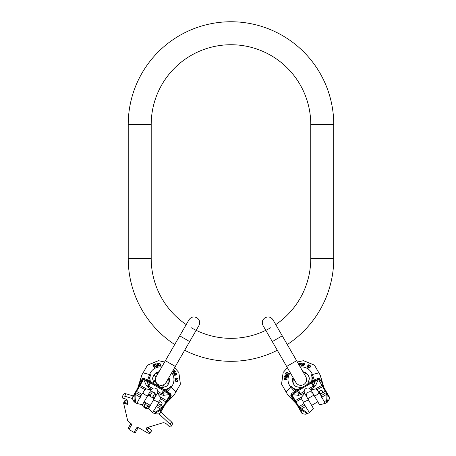 <?xml version="1.0" encoding="UTF-8"?>
<svg xmlns="http://www.w3.org/2000/svg" width="456" height="456" viewBox="0 0 456 456"><rect width="100%" height="100%" fill="white"/><g stroke="black" fill="none" stroke-linecap="round" stroke-linejoin="round"><path stroke-width="0.68" d="M287.263 344.536A102.765 102.765 0 0 0 333.752 258.552L333.752 124.516A102.765 102.765 0 0 0 230.987 21.751A102.765 102.765 0 0 0 128.221 124.516L128.221 258.552A102.765 102.765 0 0 0 174.711 344.536M272.289 341.578L282.235 335.833L296.599 360.707L286.647 366.453L263.032 325.55C261.584 322.358 262.285 319.741 265.135 317.701C268.327 316.253 270.944 316.954 272.984 319.804L275.749 324.598A79.783 79.783 0 0 0 310.77 258.552L310.77 124.516A79.783 79.783 0 0 0 230.987 44.734A79.783 79.783 0 0 0 151.204 124.516L151.204 258.552A79.783 79.783 0 0 0 186.225 324.598M184.663 350.282A102.765 102.765 0 0 0 277.311 350.282M191.092 327.653A79.783 79.783 0 0 0 270.881 327.653M150.275 433.012L151.563 430.475L148.747 427.836L147.362 430.23A3.192 1.596 30 0 1 146.49 428.053A3.192 1.596 30 0 1 147.088 427.62L162.781 422.82A3.192 1.596 30 0 1 166.839 424.274L169.66 426.913L170.441 426.941A3.192 1.596 -150 0 0 171.04 426.508A3.192 1.596 -150 0 0 170.168 424.337L159.001 413.877M148.234 427.272A3.192 1.596 -150 0 0 148.747 427.836M171.04 426.508L172.419 424.114A3.192 1.596 -150 0 0 171.547 421.942L160.86 411.933M133.22 395.973L126.027 393.79A3.192 1.596 30 0 0 123.713 394.121L122.328 396.515A3.192 1.596 -150 0 0 122.248 397.25L122.43 398.02L126.124 399.142L127.167 400.22L128.039 404.005A0.958 0.479 -150 0 1 128.016 404.227A0.958 0.479 -150 0 1 127.321 404.324L127.458 404.084A0.958 0.479 -150 0 0 128.05 404.084M148.223 406.233A3.511 1.756 30 0 1 147.641 406.102M144.877 404.506A3.511 1.756 30 0 1 144.478 404.067M147.824 405.789A3.511 1.756 30 0 1 148.702 408.103A3.511 1.756 30 0 1 145.424 408.194M144.176 407.476A3.511 1.756 30 0 1 142.62 404.592A3.511 1.756 30 0 1 145.059 404.193L144.284 405.583M151.648 430.692L149.973 433.2A3.192 1.596 -150 0 1 147.009 432.55L139.376 428.144A2.554 1.277 -150 0 0 136.526 427.973L133.973 432.396L128.945 429.489L131.499 425.072A2.554 1.277 -150 0 0 129.926 422.689L129.344 422.353A2.554 1.277 30 0 0 129.179 422.233A3.192 1.596 -150 0 1 127.566 420.261L123.627 403.207L127.321 404.324M132.462 398.555L124.648 396.184A3.192 1.596 -150 0 0 122.328 396.515M150.189 405.646A10.214 5.107 -150 0 0 148.605 404.432M145.84 402.836A10.214 5.107 -150 0 0 143.999 402.072M150.269 433.086L147.362 430.23M123.627 403.207L127.458 404.084M123.764 402.967L123.718 402.773A0.958 0.479 30 0 1 123.741 402.551A0.958 0.479 30 0 1 124.437 402.454L127.281 403.315A0.958 0.479 -150 0 0 127.879 403.309M124.824 400.858A0.958 0.479 30 0 1 124.847 400.636A0.958 0.479 30 0 1 125.542 400.539L127.366 401.092M130.296 422.923A2.554 1.277 30 0 1 130.547 424.16L128.216 428.201A0.958 0.479 -150 0 0 128.803 429.09L129.082 429.25M134.11 432.157L134.389 432.316A0.958 0.479 -150 0 0 135.455 432.379L137.769 428.372A2.554 1.277 -150 0 1 139.08 427.984M162.245 387.828L163.618 385.451A1.436 1.243 30 0 1 161.247 385.354M159.349 387.11L160.387 385.309M156.049 382.35A1.436 1.243 -150 0 1 154.772 380.344L153.404 382.721M156.516 383.074L155.479 384.875M153.045 398.02L154.025 396.321M150.161 394.087L149.175 395.785M164.764 390.353L170.276 394.372L170.504 395.073A0.638 0.49 -150 0 0 170.145 394.571L162.176 408.382L161.777 409.75L162.53 409.038L161.47 410.879L164.929 404.882M162.057 409.106A0.638 0.325 30 0 0 162.53 409.038L162.946 408.314L157.234 405.167L152.595 412.532L148.61 408.388L153.53 399.861A22.977 7.86 -150 0 0 158.585 402.146L157.234 405.167M166.007 391.322L166.657 390.82L167.278 391.55L166.867 392.12A1.277 0.633 126.4 0 1 166.696 392.798L170.276 394.372A1.277 0.473 106.7 0 1 170.322 393.562L171.234 395.107L170.647 396.743L168.726 400.077L166.36 402.409L170.059 396.002L162.946 408.314M165.437 403.999L164.234 406.085L165.437 403.999M163.579 407.225L160.141 413.17L163.579 407.225M164.815 405.082L160.005 413.41L158.859 413.905L160.005 413.41L159.406 413.695L161.777 409.75L161.304 409.955C158.397 411.238 156.59 412.355 155.866 413.307A1.277 1.197 -150 0 1 154.806 413.193L154.875 413.854L152.595 412.532L154.875 413.854L158.859 413.905A1.277 0.821 79.1 0 0 159.081 413.809C156.636 414.293 155.564 414.128 155.866 413.307M161.071 411.568L161.47 410.879M168.726 400.077L174.602 394.195L174.095 395.073L165.437 404.005L166.565 402.163M161.578 388.392L165.249 389.669A11.691 10.984 30 0 0 170.498 386.346A3.192 1.077 40.6 0 1 171.245 387.024L175.953 391.852L174.602 394.195M175.953 391.852L180.388 384.169L178.798 372.421L174.614 367.781M164.627 362.001L158.471 360.685L147.499 365.182L141.713 375.202L139.559 383.239L142.42 378.731L144.398 378.594L150.309 381.045L153.244 383.587M139.559 383.239L138.829 386.152L137.797 388.045L141.713 375.202M138.829 386.152L142.996 379.192A0.638 0.49 30 0 1 143.617 379.249L147.379 380.863A1.277 0.633 113.6 0 0 146.872 381.353L150.526 382.983L164.251 390.991L166.696 392.798L162.957 393.232L164.251 390.991A1.277 0.633 126.4 0 0 164.263 389.977L165.14 390.615M134.526 400.984C134.987 400.009 135.05 397.883 134.708 394.605L135.808 394.651C135.928 398.316 135.711 400.716 135.158 401.844A1.277 1.197 -150 0 1 134.526 400.984C134.007 401.707 133.329 400.864 132.485 398.458A1.277 0.821 160.9 0 0 132.514 398.698L132.371 397.45L142.42 380.042A1.277 0.365 30 0 1 141.48 379.905M134.708 394.605L135.073 393.528A0.638 0.325 30 0 1 134.891 393.083L134.657 394.092L132.354 398.077L133.528 395.449L132.605 397.045M136.6 390.125L137.803 388.045L136.6 390.125M133.636 395.255L134.959 392.969M135.073 393.528L135.643 393.061L135.153 392.627L134.891 393.083L137.199 389.088M135.158 401.844L134.554 402.118C133.853 401.662 133.175 400.522 132.514 398.698L132.308 398.105M161.304 409.955L160.711 409.032C157.594 410.679 155.627 412.064 154.806 413.193M136.834 403.435L141.765 394.218L142.831 393.049A22.977 7.86 -150 0 0 147.339 396.287L142.414 404.814L136.834 403.435L134.554 402.118M132.485 398.458L132.422 398.116M140.38 397.29L135.808 394.651L135.643 393.061L139.439 386.483L144.826 389.589L146.427 388.951L151.039 389.88L147.339 396.287M151.039 389.88L152.492 388.369A3.574 3.357 30 0 1 157.81 391.442L157.565 392.861L160.94 394.81L163.59 395.323A3.192 1.847 83.4 0 1 162.957 393.232L161.618 393.636L163.875 389.72L164.263 389.977A1.277 0.633 126.4 0 0 164.131 389.92M155.108 397.13L155.627 395.221A3.574 3.357 30 0 0 150.309 392.154L149.055 393.328L150.309 392.154A3.574 3.357 30 0 1 155.627 395.221M153.53 399.861L157.565 392.861M158.608 372.432A8.459 7.946 30 0 0 155.798 373.555A8.459 7.946 30 0 0 153.484 375.892M168.555 378.178A8.459 7.946 -150 0 1 168.988 381.165A8.459 7.946 -150 0 1 168.121 384.345M168.828 377.705A8.459 7.946 -150 0 1 168.264 384.112A8.459 7.946 -150 0 1 165.87 386.642M158.882 371.959A8.459 7.946 30 0 0 153.615 375.653A8.459 7.946 30 0 0 152.617 378.993L154.288 384.186L152.623 378.913A8.539 8.02 30 0 1 159.013 371.725M150.355 381.968L150.674 381.33M164.422 390.091L164.821 389.492M164.776 390.353L165.249 389.669L166.657 390.82L170.498 386.346M167.278 391.55L170.322 393.562M171.194 395.346L170.504 395.073L170.059 396.002A1.277 0.365 -150 0 0 170.647 396.743M138.778 386.352L139.439 386.483L143.617 379.249L146.239 385.309A3.192 1.847 156.6 0 0 148.371 384.807L146.872 381.353L143.657 379.141A0.638 0.479 30 0 0 143.104 379.067L142.42 378.731M142.603 378.583L143.72 379.039A1.277 0.473 133.3 0 0 144.398 378.594M147.664 380.224L147.379 380.863L148.496 381.21L150.56 374.832A3.192 1.077 -160.6 0 0 149.596 374.53L143.064 372.86M148.496 381.21L150.537 382.048A1.277 0.633 113.6 0 0 149.659 382.573L148.371 384.807L148.685 386.175L150.947 382.259L163.864 389.743M149.956 381.792L150.309 381.045A11.691 10.984 30 0 1 150.56 374.832M171.234 395.107L170.561 394.924A0.638 0.479 -150 0 0 170.219 394.474L163.59 395.323M146.239 385.309L148.012 387.343L151.386 389.293M157.229 393.454L160.341 396.988L160.586 398.686L158.585 402.146M144.826 389.589L142.831 393.049M161.874 404.044A1.596 1.499 30 0 0 161.242 401.953A1.596 1.499 30 0 0 159.11 402.448A1.596 1.499 30 0 0 159.742 404.546A1.596 1.499 30 0 0 161.874 404.044M161.817 404.141A1.596 1.499 30 0 0 159.058 402.545M154.647 367.302L154.31 367.53L152.743 364.965L154.419 364.486L154.989 364.982L154.926 365.615L156.134 366.641L154.715 365.849L153.923 366.202L154.647 367.302L154.367 367.433M152.743 364.965L154.31 367.53M155.04 365.433L154.869 365.718M156.134 366.641L155.752 366.886L154.658 365.946L153.866 366.305M157.913 365.974L157.274 366.407L156.459 366.174L155.416 363.865L155.718 363.791L156.596 365.746L157.189 365.968L157.696 365.473L156.915 363.489L157.217 363.415L157.913 365.974L157.058 366.31L156.151 365.609M155.416 363.865L156.095 365.706M156.915 363.489L157.611 365.763M160.586 365.45L160.187 365.923L158.688 366.088L158.175 363.255L159.931 363.312L160.632 364.914L160.244 365.82L158.745 365.986M158.175 363.255L158.688 366.088M173.901 372.107L173.411 371.361L172.317 371.908L172.14 371.651M173.092 372.905L173.234 373.316L174.175 372.318L175.269 372.113L174.232 372.221L173.297 373.219L173.092 372.905L173.958 372.01L173.468 371.264L172.374 371.811L172.197 371.549L174.648 370.323L175.429 371.623L175.269 372.113M175.799 375.049L174.312 375.265L173.759 373.971L174.169 375.003L174.933 375.282L175.799 375.049L175.492 374.33L175.144 374.422L175.332 374.855L174.676 374.974L174.203 373.874L175.879 373.43L176.318 374.912L176.768 374.308L176.181 373.242L174.42 373.339L173.816 373.874M176.193 374.621L176.261 375.009L176.677 374.627M176.29 374.627L175.822 373.527L174.545 373.624M174.146 373.977L174.488 373.726M175.269 374.952L175.144 374.422M177.903 379.084L174.893 378.97L174.927 378.565L177.378 378.742L176.911 378.406L177.412 378.446L177.903 379.084L174.956 378.868L174.927 378.565M177.321 378.845L176.911 378.406M175.041 379.899L174.961 380.606L175.754 381.33L177.145 381.552L177.851 381.073L177.013 381.467L175.378 380.988L174.967 380.19L175.691 379.523L177.515 379.985L177.851 381.073M153.142 365.199L154.202 364.794L154.647 365.473M158.506 363.683L159.839 363.768L160.193 365.45M175.036 371.948L174.5 370.819L173.719 371.207M177.481 381.056L177.384 380.378L176.25 379.785L175.355 380.013L175.452 380.697L176.643 381.187L177.538 380.959L177.441 380.275L176.25 379.785M175.298 380.11L176.193 379.882M153.718 365.889L153.199 365.102L154.419 364.754L154.704 365.376L153.718 365.889M159.497 363.517L160.141 364.065L160.25 365.353L158.984 365.615L158.563 363.58L159.44 363.614M173.782 371.11L174.562 370.717L175.093 371.845L174.466 372.045L173.782 371.11M148.77 364.629L152.931 362.879M155.57 361.819L157.263 361.152M159.668 360.924L164.428 361.956M176.233 369.537L176.991 370.375M179.003 373.715L179.635 378.087M180 380.885L180.228 382.806M306.107 413.307C305.491 412.418 303.679 411.301 300.669 409.955L301.262 409.032C304.494 410.759 306.466 412.144 307.167 413.193A1.277 1.197 150 0 1 306.107 413.307C306.472 414.116 305.406 414.287 302.892 413.809A1.277 0.821 100.9 0 0 303.115 413.905L301.969 413.41L291.914 396.002L295.613 402.409L293.248 400.077L290.74 395.107L291.652 393.562L296.725 389.669L300.396 388.392M299.917 409.106A0.638 0.325 -30 0 1 299.444 409.038L300.196 409.75L299.797 408.382L299.182 408.587L299.444 409.038L297.141 405.048M296.537 403.999L297.739 406.085L296.537 403.999M301.969 413.41L302.567 413.695M295.408 402.163L296.537 404.005L287.878 395.073L287.371 394.195L293.248 400.077M281.745 382.795L282.31 378.315M282.703 375.499L282.976 373.698M283.165 372.489L281.586 384.169L287.371 394.195M283.974 371.509L287.251 367.895M314.401 365.148L303.502 360.685L297.392 361.99M299.723 361.465L300.829 361.226M304.728 361.158L308.826 362.794M311.431 363.877L313.215 364.635M323.942 387.537L320.26 375.202L323.144 386.152L323.942 387.537M326.901 393.528L329.551 398.116L329.602 397.45L326.034 391.265L329.665 398.105L325.966 391.145L328.143 394.924L325.966 391.145L325.305 391.276L326.901 393.528A0.638 0.325 -30 0 0 327.083 393.083L327.265 394.605C326.918 397.757 326.98 399.883 327.448 400.984A1.277 1.197 150 0 1 326.815 401.844L327.419 402.118L325.139 403.435L319.559 404.814L314.634 396.287A22.977 7.86 150 0 0 319.143 393.049L320.209 394.218L325.139 403.435M325.373 390.125L324.17 388.045L325.373 390.125M307.167 413.193L307.099 413.854L309.379 412.532L303.861 403.651L303.388 402.146A22.977 7.86 150 0 0 308.444 399.861L313.363 408.388L309.379 412.532L306.956 413.928M311.665 392.154A3.574 3.357 -30 0 0 306.346 395.221L306.74 396.897L306.346 395.221A3.574 3.357 -30 0 1 311.665 392.154L313.055 393.556M323.144 386.152L325.966 391.145M328.143 394.924L328.542 395.608M308.729 383.587L311.665 381.045A11.691 10.984 -30 0 0 311.414 374.832A3.192 1.077 -19.4 0 1 312.377 374.53L318.909 372.86L320.26 375.202M318.909 372.86L314.475 365.182M287.394 367.747L283.176 372.421M300.698 411.209L299.375 408.924M327.265 394.605L326.165 394.651C326.034 398.179 326.251 400.573 326.815 401.844M329.62 398.077L329.488 398.458C328.685 400.813 328.007 401.656 327.448 400.984M305.833 406.387L301.262 409.032L299.797 408.382L296.001 401.799L301.387 398.686L301.633 396.988L304.745 393.454L308.444 399.861M304.745 393.454L304.163 391.442A3.574 3.357 -30 0 1 309.481 388.369L310.587 389.293L313.962 387.343L315.734 385.309A3.192 1.847 23.4 0 1 313.603 384.807L312.314 382.573L315.102 381.353L318.317 379.141L325.305 391.276L320.209 394.218M314.634 396.287L310.587 389.293M293.419 378.178A8.459 7.946 -30 0 0 292.986 381.165A8.459 7.946 -30 0 0 293.852 384.345M303.365 372.432A8.459 7.946 150 0 1 306.175 373.555A8.459 7.946 150 0 1 308.49 375.892M303.092 371.959A8.459 7.946 150 0 1 308.359 375.653A8.459 7.946 150 0 1 309.356 378.993M293.145 377.705A8.459 7.946 -30 0 0 293.71 384.112A8.459 7.946 -30 0 0 296.104 386.642L301.433 387.794L307.686 384.186L309.35 378.913A8.539 8.02 150 0 0 302.961 371.725M297.551 390.091L297.152 389.492M311.619 381.968L311.3 381.33M312.018 381.792L311.665 381.045L317.575 378.594L319.371 378.583L322.415 383.239M312.018 381.803L314.594 380.863A1.277 0.633 66.4 0 1 315.102 381.353L313.289 386.175L311.448 382.983L312.314 382.573A1.277 0.633 66.4 0 0 311.437 382.048L312.434 381.615M313.477 381.21L311.414 374.832M314.309 380.224L314.68 380.84L318.317 379.141A0.638 0.479 150 0 1 318.875 379.067L319.553 380.042A1.277 0.365 150 0 0 320.494 379.905M319.371 378.583L318.254 379.039A1.277 0.473 46.7 0 1 317.575 378.594M315.734 385.309L318.356 379.249A0.638 0.49 150 0 1 318.978 379.192L319.553 378.731M291.327 396.743A1.277 0.365 -30 0 0 291.914 396.002L291.469 395.073A0.638 0.49 -30 0 1 291.829 394.571L295.106 392.12A1.277 0.633 53.6 0 0 295.277 392.798L298.515 390.45L311.448 382.983L311.026 382.259L311.437 382.048A1.277 0.633 66.4 0 0 311.323 382.134M295.556 402.306L296.001 401.799L291.829 394.571L298.384 395.323A3.192 1.847 96.6 0 0 299.016 393.232L295.277 392.798L291.755 394.474A0.638 0.479 -30 0 0 291.412 394.924L290.78 395.346M290.74 395.107L291.697 394.372A1.277 0.473 73.3 0 0 291.652 393.562M294.696 391.55L295.106 392.12L295.967 391.322L291.475 386.346A3.192 1.077 139.4 0 0 290.728 387.024L286.02 391.852M295.967 391.322L297.209 390.353L296.725 389.669A11.691 10.984 -30 0 1 291.475 386.346M296.833 390.615L297.711 389.977A1.277 0.633 53.6 0 0 297.722 390.991L299.016 393.232L300.356 393.636L300.698 394.229M298.384 395.323L301.034 394.81L304.408 392.861M310.935 389.88L315.546 388.951L317.148 389.589L319.143 393.049M301.387 398.686L303.388 402.146M322.432 391.151A1.596 1.499 -30 0 0 320.3 390.655A1.596 1.499 -30 0 0 319.667 392.747A1.596 1.499 -30 0 0 321.799 393.249A1.596 1.499 -30 0 0 322.432 391.151M322.483 391.248A1.596 1.499 -30 0 0 319.724 392.844M287.001 379.039L287.023 379.449L284.02 379.517L284.145 378.298L284.903 377.602L285.673 377.956L287.166 377.42L285.769 378.252L285.678 379.118L287.001 379.039L286.966 379.346M284.02 379.517L287.023 379.449M285.57 377.762L285.735 378.058M287.166 377.42L287.189 377.87L285.826 378.355L285.735 379.215M287.479 375.55L287.531 376.314L286.927 376.907L284.401 376.656L284.487 376.36L286.619 376.57L287.115 376.171L286.932 375.482L284.829 375.168L284.914 374.872L287.479 375.55L287.343 376.457L286.282 376.89M284.401 376.656L286.339 376.992M284.829 375.168L287.143 375.704M288.357 372.974L288.568 373.555L287.964 374.935L285.256 373.96L285.975 372.62L287.075 372.387L288.488 373.23L287.901 374.832M285.256 373.96L287.964 374.935M300.783 364.772L299.894 364.823L299.82 366.043L299.507 366.065M301.074 365.866L301.496 365.946L301.102 364.635L301.473 363.586L301.045 364.538L301.439 365.849L301.074 365.866L300.726 364.669L299.837 364.726L299.763 365.946L299.45 365.963L299.615 363.232L301.125 363.198L301.473 363.586M304.277 364.595L303.719 365.991L302.328 365.826L303.428 365.98L304.049 365.461L304.277 364.595L303.502 364.504L303.411 364.846L303.873 364.903L303.656 365.535L302.465 365.393L302.915 363.717L304.42 364.076L304.123 363.386L302.904 363.358L302.111 364.937L302.271 365.729M304.106 364.036L304.477 364.179L304.357 363.626M304.158 363.956L302.972 363.82L302.419 364.971M302.522 365.49L302.476 365.068M303.935 365.005L303.411 364.846M308.826 364.789L307.224 367.337L306.888 367.108L308.267 365.079L307.743 365.313L308.028 364.897L308.826 364.789L307.167 367.24L306.888 367.108M308.324 365.176L307.743 365.313M308.102 367.678L308.672 368.1L309.698 367.77L310.587 366.681L310.525 365.826L310.445 366.755L309.214 367.929L308.313 367.889L308.096 366.926L309.413 365.581L310.525 365.826M284.419 379.295L284.601 378.172L285.416 378.127M285.787 373.892L286.528 372.774L288.163 373.316M301.211 363.706L299.968 363.603L299.917 364.475M310.325 366.145L309.687 365.889L308.609 366.573L308.353 367.462L308.997 367.718L310.017 366.937L310.268 366.043L309.63 365.786L308.609 366.573M308.416 367.565L308.666 366.67M285.302 379.141L284.362 379.192L284.675 377.967L285.359 378.024L285.302 379.141M286.146 372.945L286.938 372.666L288.106 373.213L287.702 374.439L285.73 373.789L286.203 373.048M299.854 364.372L299.911 363.5L301.154 363.603L301.011 364.247L299.854 364.372M151.204 258.552L128.221 258.552M151.204 124.516L128.221 124.516M310.77 124.516L333.752 124.516M310.77 258.552L333.752 258.552M170.35 363.58L165.374 360.707L156.123 376.736C154.669 379.928 155.371 382.544 158.221 384.585C161.413 386.032 164.029 385.331 166.07 382.481L175.326 366.453L170.35 363.58M175.326 366.453L189.685 341.578L179.738 335.833L165.374 360.707M127.281 403.315L127.709 402.574M124.437 402.454L125.542 400.539M151.563 430.475L150.184 432.869M171.547 421.942L170.168 424.337M124.648 396.184L126.027 393.79M148.633 404.387L148.496 404.62A1.596 1.379 -150 0 1 145.732 403.024L145.869 402.79M145.071 407.368A1.596 1.379 -150 0 1 144.375 405.378L144.13 405.8L144.717 407.983L146.895 407.396L147.14 406.969A1.596 1.379 -150 0 1 145.071 407.368M154.669 392.969A1.436 1.243 -150 0 1 152.737 391.858M154.892 393.232L152.948 396.595A1.436 1.243 -150 0 1 151.5 397.125M150.725 396.68A1.436 1.243 -150 0 1 150.457 395.158L150.366 395.369M150.138 394.092A1.436 1.243 -150 0 1 148.456 394.349M154.037 396.338A1.436 1.243 30 0 0 154.652 397.923M159.452 385.115A1.596 1.379 -150 0 1 157.149 383.787M162.792 408.587L162.176 408.382L160.711 409.032L156.14 406.387M159.475 413.734L159.081 413.809M158.574 372.495A8.539 8.02 30 0 0 155.735 373.595L158.563 372.512M168.52 378.235A8.539 8.02 -150 0 1 168.982 381.244L168.509 378.258M166.93 392.177A1.277 0.302 135.8 0 1 167.323 391.596L171.245 387.024A12.688 11.924 30 0 0 171.747 372.649M161.8 366.903A12.688 11.924 30 0 0 149.596 374.53L147.601 380.213A1.277 0.302 104.2 0 1 147.294 380.84M168.965 377.471A8.539 8.02 -150 0 1 165.933 386.602L160.54 387.794L154.288 384.186M166.959 401.371A0.638 0.49 -150 0 0 166.651 400.63L160.341 396.988M166.417 402.306L160.586 398.686M163.647 407.105L158.112 403.651M135.312 392.359L140.893 395.734M136.008 391.145L141.765 394.218M139.319 385.411A0.638 0.49 30 0 1 140.117 385.309L146.427 388.951M150.651 382.134A1.277 0.633 113.6 0 0 150.537 382.048L150.947 382.259M148.012 387.343L148.685 386.175L152.492 388.369M157.81 391.442L161.618 393.636L160.94 394.81M153.547 410.885L155.764 412.167M148.685 386.175L148.343 386.768M324.188 401.787L326.41 400.505M300.669 409.955L300.196 409.75L302.499 413.734L302.892 413.809M326.821 392.627L326.331 393.061L326.165 394.651L321.594 397.29M329.488 398.458A1.277 0.821 19.1 0 1 329.46 398.698L329.665 398.105M293.453 378.235A8.539 8.02 -30 0 0 292.991 381.244L293.464 378.258M303.4 372.495A8.539 8.02 150 0 1 306.238 373.595L303.411 372.512M293.008 377.471A8.539 8.02 -30 0 0 296.041 386.602L301.433 387.794M314.68 380.84A1.277 0.302 75.8 0 1 314.372 380.213L312.377 374.53A12.688 11.924 -30 0 0 300.173 366.903M290.227 372.649A12.688 11.924 -30 0 0 290.728 387.024L294.65 391.596A1.277 0.302 44.2 0 1 295.043 392.177M322.654 385.411A0.638 0.49 150 0 0 321.856 385.309L315.546 388.951M323.196 386.352L317.148 389.589M326.661 392.359L321.081 395.734M299.028 408.314L304.739 405.167M298.327 407.105L303.861 403.651M295.015 401.371A0.638 0.49 -30 0 1 295.323 400.63L301.633 396.988M297.842 389.92A1.277 0.633 53.6 0 0 297.711 389.977L298.099 389.72L300.356 393.636L304.163 391.442M298.11 389.743L311.038 382.276M309.481 388.369L313.289 386.175L313.962 387.343M301.034 394.81L300.356 393.636M189.685 341.578L198.941 325.55C200.389 322.358 199.688 319.741 196.838 317.701C193.646 316.253 191.03 316.954 188.989 319.804L179.738 335.833M154.088 375.06L155.969 377.015M165.904 382.749L168.538 383.405M157.252 372.86L157.936 373.595M167.888 379.341L168.862 379.569M123.741 402.551L124.847 400.636M145.732 403.024L144.375 405.378M148.496 404.62L147.009 407.157M154.772 380.344L155.353 379.677M163.909 384.619L163.618 385.451M158.956 385.725L158.654 386.711M152.201 397.529L152.811 396.783M152.401 391.795L150.457 395.158M156.875 384.522L156.032 385.508M150.241 393.944L151.039 394.161L150.024 396.275M153.524 395.597L154.111 396.178M157.058 383.416L157.639 385.594L159.822 385.012M149.54 381.615L149.95 381.809M148.018 395.113L154.208 398.692L148.018 395.113M144.153 401.804L150.343 405.378M133.545 401.041L133.38 400.75M133.169 400.334L132.987 399.929M168.583 378.469L168.674 378.765M157.605 372.74L157.918 372.655M163.727 387.572L163.408 387.651M282.235 335.833L272.984 319.804M296.599 360.707L305.851 376.736C307.304 379.928 306.603 382.544 303.753 384.585C300.561 386.032 297.945 385.331 295.904 382.481L286.647 366.453M305.833 414.179L305.366 414.185M303.468 413.974L303.115 413.905C305.024 414.247 306.352 414.23 307.099 413.854M303.633 372.558L303.935 372.626M293.185 379.198L293.271 378.868M309.088 381.313L308.997 381.626M317.821 401.804L311.63 405.378L317.821 401.804M327.419 402.118L329.46 398.698M307.766 398.692L313.956 395.113"/></g></svg>
